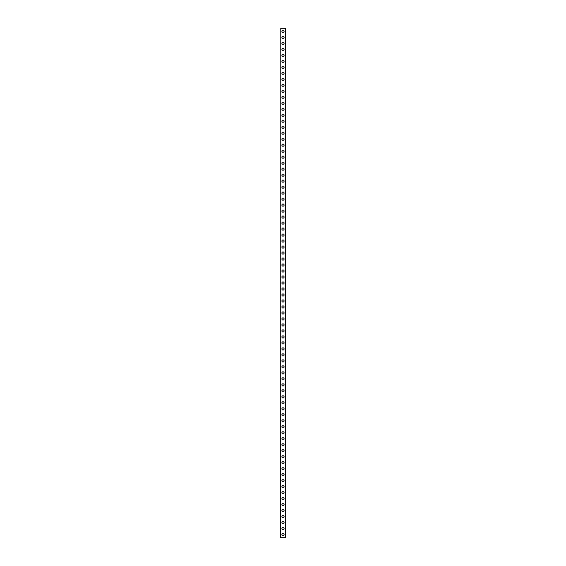 <?xml version="1.0" encoding="UTF-8"?>
<svg xmlns="http://www.w3.org/2000/svg" width="566" height="566" viewBox="0 0 566 566"><rect width="100%" height="100%" fill="white"/><g stroke="black" fill="none" stroke-linecap="round" stroke-linejoin="round"><path stroke-width="0.85" d="M281.903 534.7A1.097 1.097 0 0 1 283 533.604A1.097 1.097 0 0 1 284.097 534.7A1.097 1.097 0 0 1 283 535.804A1.097 1.097 0 0 1 281.903 534.7M281.903 528.708A1.097 1.097 0 0 1 283 527.611A1.097 1.097 0 0 1 284.097 528.708A1.097 1.097 0 0 1 283 529.811A1.097 1.097 0 0 1 281.903 528.708M281.903 522.715A1.097 1.097 0 0 1 283 521.619A1.097 1.097 0 0 1 284.097 522.715A1.097 1.097 0 0 1 283 523.819A1.097 1.097 0 0 1 281.903 522.715M281.903 516.723A1.097 1.097 0 0 1 283 515.626A1.097 1.097 0 0 1 284.097 516.723A1.097 1.097 0 0 1 283 517.826A1.097 1.097 0 0 1 281.903 516.723M281.903 510.73A1.097 1.097 0 0 1 283 509.633A1.097 1.097 0 0 1 284.097 510.73A1.097 1.097 0 0 1 283 511.834A1.097 1.097 0 0 1 281.903 510.73M281.903 504.738A1.097 1.097 0 0 1 283 503.641A1.097 1.097 0 0 1 284.097 504.738A1.097 1.097 0 0 1 283 505.834A1.097 1.097 0 0 1 281.903 504.738M281.903 498.745A1.097 1.097 0 0 1 283 497.648A1.097 1.097 0 0 1 284.097 498.745A1.097 1.097 0 0 1 283 499.842A1.097 1.097 0 0 1 281.903 498.745M281.903 492.753A1.097 1.097 0 0 1 283 491.656A1.097 1.097 0 0 1 284.097 492.753A1.097 1.097 0 0 1 283 493.849A1.097 1.097 0 0 1 281.903 492.753M281.903 486.76A1.097 1.097 0 0 1 283 485.663A1.097 1.097 0 0 1 284.097 486.76A1.097 1.097 0 0 1 283 487.857A1.097 1.097 0 0 1 281.903 486.76M281.903 480.767A1.097 1.097 0 0 1 283 479.671A1.097 1.097 0 0 1 284.097 480.767A1.097 1.097 0 0 1 283 481.864A1.097 1.097 0 0 1 281.903 480.767M281.903 474.775A1.097 1.097 0 0 1 283 473.678A1.097 1.097 0 0 1 284.097 474.775A1.097 1.097 0 0 1 283 475.872A1.097 1.097 0 0 1 281.903 474.775M281.903 468.782A1.097 1.097 0 0 1 283 467.686A1.097 1.097 0 0 1 284.097 468.782A1.097 1.097 0 0 1 283 469.879A1.097 1.097 0 0 1 281.903 468.782M281.903 462.79A1.097 1.097 0 0 1 283 461.686A1.097 1.097 0 0 1 284.097 462.79A1.097 1.097 0 0 1 283 463.887A1.097 1.097 0 0 1 281.903 462.79M281.903 456.797A1.097 1.097 0 0 1 283 455.694A1.097 1.097 0 0 1 284.097 456.797A1.097 1.097 0 0 1 283 457.894A1.097 1.097 0 0 1 281.903 456.797M281.903 450.805A1.097 1.097 0 0 1 283 449.701A1.097 1.097 0 0 1 284.097 450.805A1.097 1.097 0 0 1 283 451.901A1.097 1.097 0 0 1 281.903 450.805M281.903 444.812A1.097 1.097 0 0 1 283 443.709A1.097 1.097 0 0 1 284.097 444.812A1.097 1.097 0 0 1 283 445.909A1.097 1.097 0 0 1 281.903 444.812M281.903 438.82A1.097 1.097 0 0 1 283 437.716A1.097 1.097 0 0 1 284.097 438.82A1.097 1.097 0 0 1 283 439.916A1.097 1.097 0 0 1 281.903 438.82M281.903 432.82A1.097 1.097 0 0 1 283 431.724A1.097 1.097 0 0 1 284.097 432.82A1.097 1.097 0 0 1 283 433.924A1.097 1.097 0 0 1 281.903 432.82M281.903 426.828A1.097 1.097 0 0 1 283 425.731A1.097 1.097 0 0 1 284.097 426.828A1.097 1.097 0 0 1 283 427.931A1.097 1.097 0 0 1 281.903 426.828M281.903 420.835A1.097 1.097 0 0 1 283 419.739A1.097 1.097 0 0 1 284.097 420.835A1.097 1.097 0 0 1 283 421.939A1.097 1.097 0 0 1 281.903 420.835M281.903 414.843A1.097 1.097 0 0 1 283 413.746A1.097 1.097 0 0 1 284.097 414.843A1.097 1.097 0 0 1 283 415.946A1.097 1.097 0 0 1 281.903 414.843M281.903 408.85A1.097 1.097 0 0 1 283 407.753A1.097 1.097 0 0 1 284.097 408.85A1.097 1.097 0 0 1 283 409.954A1.097 1.097 0 0 1 281.903 408.85M281.903 402.858A1.097 1.097 0 0 1 283 401.761A1.097 1.097 0 0 1 284.097 402.858A1.097 1.097 0 0 1 283 403.954A1.097 1.097 0 0 1 281.903 402.858M281.903 396.865A1.097 1.097 0 0 1 283 395.768A1.097 1.097 0 0 1 284.097 396.865A1.097 1.097 0 0 1 283 397.962A1.097 1.097 0 0 1 281.903 396.865M281.903 390.873A1.097 1.097 0 0 1 283 389.776A1.097 1.097 0 0 1 284.097 390.873A1.097 1.097 0 0 1 283 391.969A1.097 1.097 0 0 1 281.903 390.873M281.903 384.88A1.097 1.097 0 0 1 283 383.783A1.097 1.097 0 0 1 284.097 384.88A1.097 1.097 0 0 1 283 385.977A1.097 1.097 0 0 1 281.903 384.88M281.903 378.887A1.097 1.097 0 0 1 283 377.791A1.097 1.097 0 0 1 284.097 378.887A1.097 1.097 0 0 1 283 379.984A1.097 1.097 0 0 1 281.903 378.887M281.903 372.895A1.097 1.097 0 0 1 283 371.798A1.097 1.097 0 0 1 284.097 372.895A1.097 1.097 0 0 1 283 373.992A1.097 1.097 0 0 1 281.903 372.895M281.903 366.902A1.097 1.097 0 0 1 283 365.806A1.097 1.097 0 0 1 284.097 366.902A1.097 1.097 0 0 1 283 367.999A1.097 1.097 0 0 1 281.903 366.902M281.903 360.91A1.097 1.097 0 0 1 283 359.806A1.097 1.097 0 0 1 284.097 360.91A1.097 1.097 0 0 1 283 362.007A1.097 1.097 0 0 1 281.903 360.91M281.903 354.917A1.097 1.097 0 0 1 283 353.814A1.097 1.097 0 0 1 284.097 354.917A1.097 1.097 0 0 1 283 356.014A1.097 1.097 0 0 1 281.903 354.917M281.903 348.925A1.097 1.097 0 0 1 283 347.821A1.097 1.097 0 0 1 284.097 348.925A1.097 1.097 0 0 1 283 350.021A1.097 1.097 0 0 1 281.903 348.925M281.903 342.932A1.097 1.097 0 0 1 283 341.829A1.097 1.097 0 0 1 284.097 342.932A1.097 1.097 0 0 1 283 344.029A1.097 1.097 0 0 1 281.903 342.932M281.903 336.94A1.097 1.097 0 0 1 283 335.836A1.097 1.097 0 0 1 284.097 336.94A1.097 1.097 0 0 1 283 338.036A1.097 1.097 0 0 1 281.903 336.94M281.903 330.94A1.097 1.097 0 0 1 283 329.844A1.097 1.097 0 0 1 284.097 330.94A1.097 1.097 0 0 1 283 332.044A1.097 1.097 0 0 1 281.903 330.94M281.903 324.948A1.097 1.097 0 0 1 283 323.851A1.097 1.097 0 0 1 284.097 324.948A1.097 1.097 0 0 1 283 326.051A1.097 1.097 0 0 1 281.903 324.948M281.903 318.955A1.097 1.097 0 0 1 283 317.859A1.097 1.097 0 0 1 284.097 318.955A1.097 1.097 0 0 1 283 320.059A1.097 1.097 0 0 1 281.903 318.955M281.903 312.963A1.097 1.097 0 0 1 283 311.866A1.097 1.097 0 0 1 284.097 312.963A1.097 1.097 0 0 1 283 314.066A1.097 1.097 0 0 1 281.903 312.963M281.903 306.97A1.097 1.097 0 0 1 283 305.873A1.097 1.097 0 0 1 284.097 306.97A1.097 1.097 0 0 1 283 308.074A1.097 1.097 0 0 1 281.903 306.97M281.903 300.978A1.097 1.097 0 0 1 283 299.881A1.097 1.097 0 0 1 284.097 300.978A1.097 1.097 0 0 1 283 302.074A1.097 1.097 0 0 1 281.903 300.978M281.903 294.985A1.097 1.097 0 0 1 283 293.888A1.097 1.097 0 0 1 284.097 294.985A1.097 1.097 0 0 1 283 296.082A1.097 1.097 0 0 1 281.903 294.985M281.903 288.993A1.097 1.097 0 0 1 283 287.896A1.097 1.097 0 0 1 284.097 288.993A1.097 1.097 0 0 1 283 290.089A1.097 1.097 0 0 1 281.903 288.993M281.903 283A1.097 1.097 0 0 1 283 281.903A1.097 1.097 0 0 1 284.097 283A1.097 1.097 0 0 1 283 284.097A1.097 1.097 0 0 1 281.903 283M281.903 277.007A1.097 1.097 0 0 1 283 275.911A1.097 1.097 0 0 1 284.097 277.007A1.097 1.097 0 0 1 283 278.104A1.097 1.097 0 0 1 281.903 277.007M281.903 271.015A1.097 1.097 0 0 1 283 269.918A1.097 1.097 0 0 1 284.097 271.015A1.097 1.097 0 0 1 283 272.112A1.097 1.097 0 0 1 281.903 271.015M281.903 265.022A1.097 1.097 0 0 1 283 263.926A1.097 1.097 0 0 1 284.097 265.022A1.097 1.097 0 0 1 283 266.119A1.097 1.097 0 0 1 281.903 265.022M281.903 259.03A1.097 1.097 0 0 1 283 257.926A1.097 1.097 0 0 1 284.097 259.03A1.097 1.097 0 0 1 283 260.127A1.097 1.097 0 0 1 281.903 259.03M281.903 253.037A1.097 1.097 0 0 1 283 251.934A1.097 1.097 0 0 1 284.097 253.037A1.097 1.097 0 0 1 283 254.134A1.097 1.097 0 0 1 281.903 253.037M281.903 247.045A1.097 1.097 0 0 1 283 245.941A1.097 1.097 0 0 1 284.097 247.045A1.097 1.097 0 0 1 283 248.141A1.097 1.097 0 0 1 281.903 247.045M281.903 241.052A1.097 1.097 0 0 1 283 239.949A1.097 1.097 0 0 1 284.097 241.052A1.097 1.097 0 0 1 283 242.149A1.097 1.097 0 0 1 281.903 241.052M281.903 235.06A1.097 1.097 0 0 1 283 233.956A1.097 1.097 0 0 1 284.097 235.06A1.097 1.097 0 0 1 283 236.156A1.097 1.097 0 0 1 281.903 235.06M281.903 229.06A1.097 1.097 0 0 1 283 227.964A1.097 1.097 0 0 1 284.097 229.06A1.097 1.097 0 0 1 283 230.164A1.097 1.097 0 0 1 281.903 229.06M281.903 223.068A1.097 1.097 0 0 1 283 221.971A1.097 1.097 0 0 1 284.097 223.068A1.097 1.097 0 0 1 283 224.171A1.097 1.097 0 0 1 281.903 223.068M281.903 217.075A1.097 1.097 0 0 1 283 215.979A1.097 1.097 0 0 1 284.097 217.075A1.097 1.097 0 0 1 283 218.179A1.097 1.097 0 0 1 281.903 217.075M281.903 211.083A1.097 1.097 0 0 1 283 209.986A1.097 1.097 0 0 1 284.097 211.083A1.097 1.097 0 0 1 283 212.186A1.097 1.097 0 0 1 281.903 211.083M281.903 205.09A1.097 1.097 0 0 1 283 203.993A1.097 1.097 0 0 1 284.097 205.09A1.097 1.097 0 0 1 283 206.194A1.097 1.097 0 0 1 281.903 205.09M281.903 199.098A1.097 1.097 0 0 1 283 198.001A1.097 1.097 0 0 1 284.097 199.098A1.097 1.097 0 0 1 283 200.194A1.097 1.097 0 0 1 281.903 199.098M281.903 193.105A1.097 1.097 0 0 1 283 192.008A1.097 1.097 0 0 1 284.097 193.105A1.097 1.097 0 0 1 283 194.202A1.097 1.097 0 0 1 281.903 193.105M281.903 187.113A1.097 1.097 0 0 1 283 186.016A1.097 1.097 0 0 1 284.097 187.113A1.097 1.097 0 0 1 283 188.209A1.097 1.097 0 0 1 281.903 187.113M281.903 181.12A1.097 1.097 0 0 1 283 180.023A1.097 1.097 0 0 1 284.097 181.12A1.097 1.097 0 0 1 283 182.217A1.097 1.097 0 0 1 281.903 181.12M281.903 175.127A1.097 1.097 0 0 1 283 174.031A1.097 1.097 0 0 1 284.097 175.127A1.097 1.097 0 0 1 283 176.224A1.097 1.097 0 0 1 281.903 175.127M281.903 169.135A1.097 1.097 0 0 1 283 168.038A1.097 1.097 0 0 1 284.097 169.135A1.097 1.097 0 0 1 283 170.232A1.097 1.097 0 0 1 281.903 169.135M281.903 163.142A1.097 1.097 0 0 1 283 162.046A1.097 1.097 0 0 1 284.097 163.142A1.097 1.097 0 0 1 283 164.239A1.097 1.097 0 0 1 281.903 163.142M281.903 157.15A1.097 1.097 0 0 1 283 156.046A1.097 1.097 0 0 1 284.097 157.15A1.097 1.097 0 0 1 283 158.247A1.097 1.097 0 0 1 281.903 157.15M281.903 151.157A1.097 1.097 0 0 1 283 150.054A1.097 1.097 0 0 1 284.097 151.157A1.097 1.097 0 0 1 283 152.254A1.097 1.097 0 0 1 281.903 151.157M281.903 145.165A1.097 1.097 0 0 1 283 144.061A1.097 1.097 0 0 1 284.097 145.165A1.097 1.097 0 0 1 283 146.261A1.097 1.097 0 0 1 281.903 145.165M281.903 139.172A1.097 1.097 0 0 1 283 138.069A1.097 1.097 0 0 1 284.097 139.172A1.097 1.097 0 0 1 283 140.269A1.097 1.097 0 0 1 281.903 139.172M281.903 133.18A1.097 1.097 0 0 1 283 132.076A1.097 1.097 0 0 1 284.097 133.18A1.097 1.097 0 0 1 283 134.276A1.097 1.097 0 0 1 281.903 133.18M281.903 127.18A1.097 1.097 0 0 1 283 126.084A1.097 1.097 0 0 1 284.097 127.18A1.097 1.097 0 0 1 283 128.284A1.097 1.097 0 0 1 281.903 127.18M281.903 121.188A1.097 1.097 0 0 1 283 120.091A1.097 1.097 0 0 1 284.097 121.188A1.097 1.097 0 0 1 283 122.291A1.097 1.097 0 0 1 281.903 121.188M281.903 115.195A1.097 1.097 0 0 1 283 114.099A1.097 1.097 0 0 1 284.097 115.195A1.097 1.097 0 0 1 283 116.299A1.097 1.097 0 0 1 281.903 115.195M281.903 109.203A1.097 1.097 0 0 1 283 108.106A1.097 1.097 0 0 1 284.097 109.203A1.097 1.097 0 0 1 283 110.306A1.097 1.097 0 0 1 281.903 109.203M281.903 103.21A1.097 1.097 0 0 1 283 102.113A1.097 1.097 0 0 1 284.097 103.21A1.097 1.097 0 0 1 283 104.314A1.097 1.097 0 0 1 281.903 103.21M281.903 97.218A1.097 1.097 0 0 1 283 96.121A1.097 1.097 0 0 1 284.097 97.218A1.097 1.097 0 0 1 283 98.314A1.097 1.097 0 0 1 281.903 97.218M281.903 91.225A1.097 1.097 0 0 1 283 90.128A1.097 1.097 0 0 1 284.097 91.225A1.097 1.097 0 0 1 283 92.322A1.097 1.097 0 0 1 281.903 91.225M281.903 85.233A1.097 1.097 0 0 1 283 84.136A1.097 1.097 0 0 1 284.097 85.233A1.097 1.097 0 0 1 283 86.329A1.097 1.097 0 0 1 281.903 85.233M281.903 79.24A1.097 1.097 0 0 1 283 78.143A1.097 1.097 0 0 1 284.097 79.24A1.097 1.097 0 0 1 283 80.337A1.097 1.097 0 0 1 281.903 79.24M281.903 73.247A1.097 1.097 0 0 1 283 72.151A1.097 1.097 0 0 1 284.097 73.247A1.097 1.097 0 0 1 283 74.344A1.097 1.097 0 0 1 281.903 73.247M281.903 67.255A1.097 1.097 0 0 1 283 66.158A1.097 1.097 0 0 1 284.097 67.255A1.097 1.097 0 0 1 283 68.352A1.097 1.097 0 0 1 281.903 67.255M281.903 61.262A1.097 1.097 0 0 1 283 60.166A1.097 1.097 0 0 1 284.097 61.262A1.097 1.097 0 0 1 283 62.359A1.097 1.097 0 0 1 281.903 61.262M281.903 55.27A1.097 1.097 0 0 1 283 54.166A1.097 1.097 0 0 1 284.097 55.27A1.097 1.097 0 0 1 283 56.367A1.097 1.097 0 0 1 281.903 55.27M281.903 49.277A1.097 1.097 0 0 1 283 48.174A1.097 1.097 0 0 1 284.097 49.277A1.097 1.097 0 0 1 283 50.374A1.097 1.097 0 0 1 281.903 49.277M281.903 43.285A1.097 1.097 0 0 1 283 42.181A1.097 1.097 0 0 1 284.097 43.285A1.097 1.097 0 0 1 283 44.381A1.097 1.097 0 0 1 281.903 43.285M281.903 37.292A1.097 1.097 0 0 1 283 36.189A1.097 1.097 0 0 1 284.097 37.292A1.097 1.097 0 0 1 283 38.389A1.097 1.097 0 0 1 281.903 37.292M281.903 31.3A1.097 1.097 0 0 1 283 30.196A1.097 1.097 0 0 1 284.097 31.3A1.097 1.097 0 0 1 283 32.396A1.097 1.097 0 0 1 281.903 31.3M280.786 28.3L280.701 537.7L285.299 537.7L285.299 28.3L280.786 28.3L280.786 537.7M285.214 28.3L285.214 537.7"/></g></svg>

